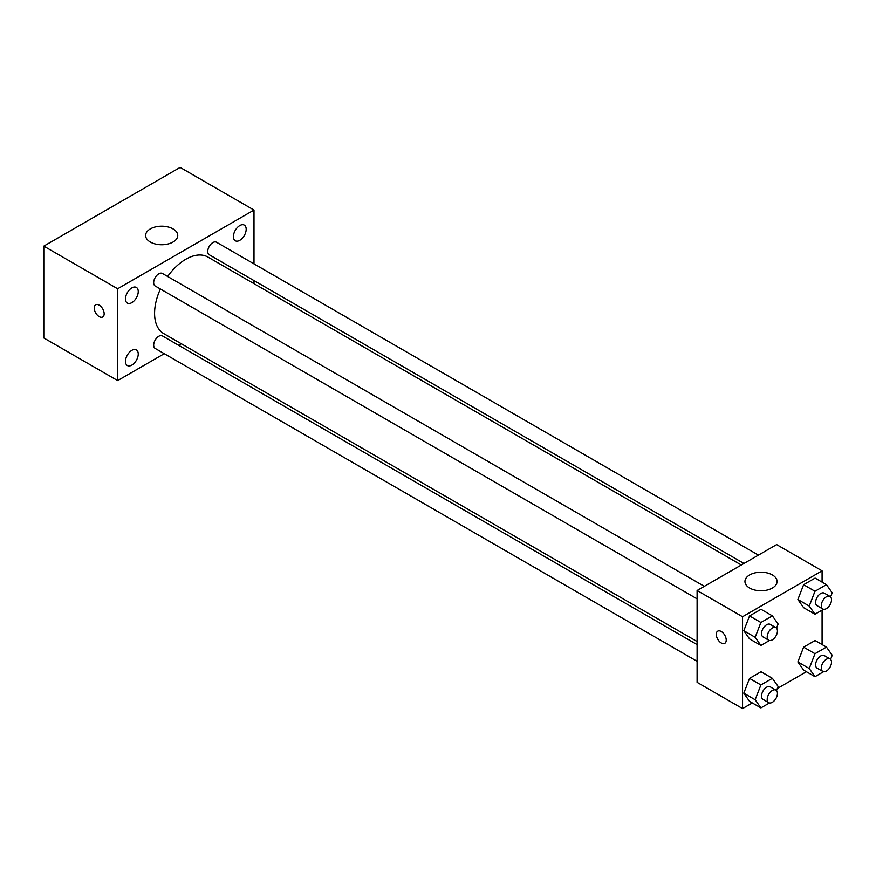 <?xml version="1.0" encoding="UTF-8"?>
<svg xmlns="http://www.w3.org/2000/svg" width="876" height="876" viewBox="0 0 876 876"><rect width="100%" height="100%" fill="white"/><g stroke="black" fill="none" stroke-linecap="round" stroke-linejoin="round"><path stroke-width="1.31" d="M164.272 353.685L117.647 380.6L43.8 337.961L43.8 246.134L180.138 167.415L253.996 210.054L253.996 263.884M239.794 225.57A9.034 5.212 120 0 0 233.892 233.531A9.034 5.212 120 0 0 235.272 240.769A9.034 5.212 120 0 0 244.305 235.545A9.034 5.212 120 0 0 244.305 225.121A9.034 5.212 120 0 0 239.794 225.57M131.849 287.886A9.034 5.212 120 0 0 125.958 295.847A9.034 5.212 120 0 0 127.338 303.085A9.034 5.212 120 0 0 136.371 297.873A9.034 5.212 120 0 0 136.371 287.438A9.034 5.212 120 0 0 131.849 287.886M131.849 350.334A9.034 5.212 120 0 0 125.958 358.295A9.034 5.212 120 0 0 127.338 365.533A9.034 5.212 120 0 0 136.371 360.321A9.034 5.212 120 0 0 136.371 349.885A9.034 5.212 120 0 0 131.849 350.334M117.647 380.6L117.647 288.762L43.8 246.134M117.647 288.762L253.996 210.054M173.043 242.028A16.064 9.275 180 0 1 155.534 244.043A16.064 9.275 180 0 1 145.613 235.469A16.064 9.275 180 0 1 161.677 226.194A16.064 9.275 180 0 1 177.751 235.469A16.064 9.275 180 0 1 173.043 242.028M181.398 343.797L178.737 345.341M104.156 313.772A7.03 4.062 60 0 1 102.7 316.992A7.03 4.062 60 0 1 95.67 312.94A7.03 4.062 60 0 1 95.67 304.815A7.03 4.062 60 0 1 101.09 306.699A7.03 4.062 60 0 1 104.156 313.772M102.711 316.992A7.03 4.062 60 0 1 95.681 312.929A7.03 4.062 60 0 1 95.681 304.815M253.996 280.583L253.996 283.66M758.419 555.11L216.481 242.225A7.227 4.172 120 0 0 212.868 242.586A7.227 4.172 120 0 0 207.754 251.445A7.227 4.172 120 0 0 209.244 254.752L743.954 563.465M697.099 644.616L162.399 335.902A7.227 4.172 120 0 0 158.786 336.264A7.227 4.172 120 0 0 153.672 345.111A7.227 4.172 120 0 0 155.161 348.429L697.099 661.314M704.337 586.34L162.399 273.454A7.227 4.172 120 0 0 158.786 273.816A7.227 4.172 120 0 0 154.056 280.178A7.227 4.172 120 0 0 155.161 285.981L697.099 598.866M160.407 289.003A44.183 25.514 120 0 0 154.581 313.367A44.183 25.514 120 0 0 163.724 333.592L697.099 641.539M741.293 564.998L207.919 257.062A44.183 25.514 120 0 0 167.644 276.477M752.32 702.946L742.552 708.585L697.099 682.349L697.099 590.512L776.64 544.598L822.082 570.834L822.082 582.113M806.402 671.728L777.33 688.503M803.62 607.67L797.883 599.502L803.62 584.708L815.096 578.083L803.62 584.708L797.883 599.502L803.62 607.67L814.976 614.229L809.238 606.061L814.976 591.267L826.462 584.642L832.2 592.8L830.601 596.928M749.538 701.337L743.801 693.179L749.538 678.385L761.014 671.75L749.538 678.385L743.801 693.179L749.538 701.337L760.894 707.896L755.156 699.738L760.894 684.944L772.38 678.309L778.118 686.477L776.519 690.595M822.082 610.123L822.082 644.561M742.552 708.585L742.552 616.748L822.082 570.834M803.62 670.118L797.883 661.949L803.62 647.156L815.096 640.531L803.62 647.156L797.883 661.949L803.62 670.118L814.976 676.677L809.238 668.508L814.976 653.715L826.462 647.09L832.2 655.259L830.601 659.376M749.538 638.889L743.801 630.72L749.538 615.927L761.014 609.302L749.538 615.927L743.801 630.72L749.538 638.889L760.894 645.448L755.156 637.29L760.894 622.497L772.38 615.861L778.118 624.03L776.519 628.147M742.552 616.748L697.099 590.512M749.648 588.048A16.064 9.275 180 0 1 744.95 581.489A16.064 9.275 180 0 1 761.014 572.214A16.064 9.275 180 0 1 777.078 581.489A16.064 9.275 180 0 1 767.168 590.063A16.064 9.275 180 0 1 749.648 588.048M726.215 640.115A7.03 4.062 60 0 1 724.759 643.334A7.03 4.062 60 0 1 717.729 639.283A7.03 4.062 60 0 1 717.729 631.158A7.03 4.062 60 0 1 723.149 633.041A7.03 4.062 60 0 1 726.215 640.115M724.77 643.334A7.03 4.062 60 0 1 717.74 639.272A7.03 4.062 60 0 1 717.74 631.158M769.489 640.487L760.894 645.448M775.939 627.676L770.256 624.391A7.227 4.172 120 0 0 764.682 626.329A7.227 4.172 120 0 0 761.529 633.611A7.227 4.172 120 0 0 763.018 636.918L768.701 640.203A7.227 4.172 120 0 0 775.939 636.02A7.227 4.172 120 0 0 775.939 627.676A7.227 4.172 120 0 0 770.365 629.614A7.227 4.172 120 0 0 767.212 636.885A7.227 4.172 120 0 0 768.701 640.203M755.156 637.29L743.801 630.72M760.894 622.497L749.538 615.927M772.38 615.861L761.014 609.302M823.571 609.269L814.976 614.229M830.021 596.447L824.338 593.172A7.227 4.172 120 0 0 818.764 595.111A7.227 4.172 120 0 0 815.611 602.381A7.227 4.172 120 0 0 817.1 605.699L822.783 608.973A7.227 4.172 120 0 0 830.021 604.801A7.227 4.172 120 0 0 830.021 596.447A7.227 4.172 120 0 0 824.447 598.385A7.227 4.172 120 0 0 821.294 605.666A7.227 4.172 120 0 0 822.783 608.973M809.238 606.061L797.883 599.502M814.976 591.267L803.62 584.708M826.462 584.642L815.096 578.083M769.489 702.935L760.894 707.896M775.939 690.124L770.256 686.85A7.227 4.172 120 0 0 764.682 688.777A7.227 4.172 120 0 0 761.529 696.059A7.227 4.172 120 0 0 763.018 699.366L768.701 702.651A7.227 4.172 120 0 0 775.939 698.479A7.227 4.172 120 0 0 775.939 690.124A7.227 4.172 120 0 0 770.365 692.062A7.227 4.172 120 0 0 767.212 699.333A7.227 4.172 120 0 0 768.701 702.651M755.156 699.738L743.801 693.179M760.894 684.944L749.538 678.385M772.38 678.309L761.014 671.75M823.571 671.717L814.976 676.677M830.021 658.905L824.338 655.62A7.227 4.172 120 0 0 818.764 657.558A7.227 4.172 120 0 0 815.611 664.829A7.227 4.172 120 0 0 817.1 668.147L822.783 671.421A7.227 4.172 120 0 0 830.021 667.249A7.227 4.172 120 0 0 830.021 658.905A7.227 4.172 120 0 0 824.447 660.832A7.227 4.172 120 0 0 821.294 668.114A7.227 4.172 120 0 0 822.783 671.421M809.238 668.508L797.883 661.949M814.976 653.715L803.62 647.156M826.462 647.09L815.096 640.531"/></g></svg>
